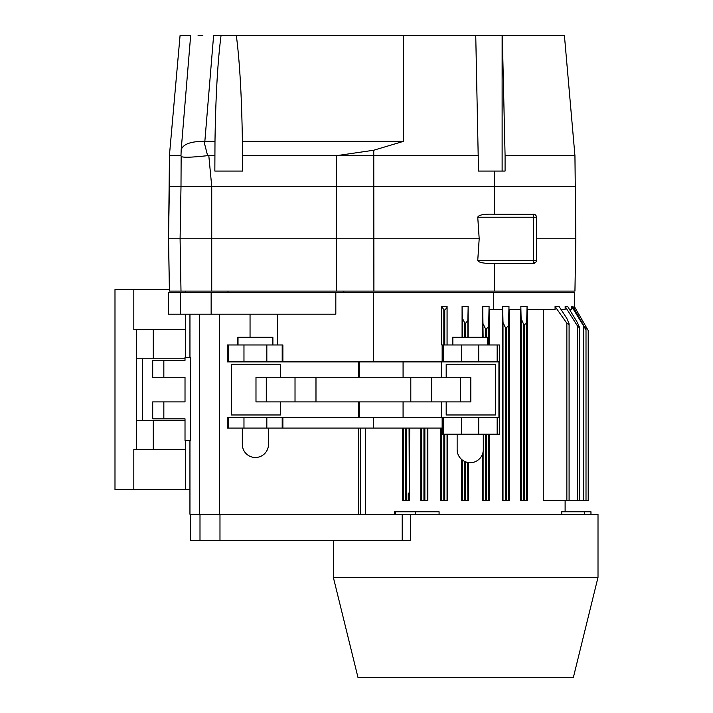 <?xml version="1.0" encoding="UTF-8"?>
<svg xmlns="http://www.w3.org/2000/svg" width="713" height="713" viewBox="0 0 713 713"><rect width="100%" height="100%" fill="white"/><g stroke="black" fill="none" stroke-linecap="round" stroke-linejoin="round"><path stroke-width="1.07" d="M460.509 377.275L315.984 377.275L315.984 401.9L470.812 401.9L470.812 377.275L460.509 377.275L460.509 401.9M315.984 401.9L255.985 401.9L255.985 377.275L266.288 377.275L266.288 401.9M315.984 377.275L266.288 377.275M280.61 401.9L280.61 414.975L231.36 414.975L231.36 364.191L280.61 364.191L280.61 377.275M446.186 401.9L446.186 414.975L495.428 414.975L495.428 364.191L446.186 364.191L446.186 377.275M136.397 449.6L136.397 329.566L133.812 329.566L133.812 289.558L114.989 289.558L114.989 489.608L133.812 489.608L133.812 449.6L153.286 449.6L153.286 420.358L185.015 420.358M153.286 449.6L185.603 449.6L185.603 440.376M136.397 420.358L153.286 420.358M136.397 329.566L153.286 329.566L153.286 358.808L185.015 358.808M153.286 329.566L185.603 329.566L185.603 357.275M133.812 489.608L185.603 489.608L185.603 449.6M136.397 358.808L153.286 358.808M343.818 292.642L343.818 291.1M142.582 420.358L142.582 358.808M189.934 489.608L185.603 489.608M185.603 291.1L185.603 292.642M185.603 314.192L185.603 329.566M133.812 289.558L169.382 289.558M227.964 292.642L227.964 291.1M198.071 35.65L202.857 35.65M169.409 155.621L180.059 35.65L169.409 155.621L169.409 186.458L180.995 186.458L181.147 156.504C183.205 157.689 192.029 157.404 207.617 155.657L208.811 155.684L211.734 186.458L169.409 186.458L168.5 238.775L479.189 238.775L477.755 217.233C478.352 215.379 482.059 214.355 488.886 214.158L534.447 214.346M221.039 35.65C217.679 61.425 215.665 96.656 214.987 141.343L204.845 141.343L213.606 35.65L564.429 35.65L574.936 155.684L505.08 155.684L502.309 35.65M180.059 35.65L190.647 35.65L181.191 149.739C183.125 144.178 190.71 141.379 203.945 141.326L207.617 155.657M169.453 155.675L180.986 155.684L181.147 156.504M204.845 141.343L203.945 141.326M475.749 35.65L478.503 171.067L505.08 171.067L505.08 155.684M494.287 171.067L494.287 186.458L574.936 186.458L373.897 186.458L494.287 186.458L494.412 214.158M403.282 35.65L403.522 141.343L373.764 150.22L336.411 155.684L336.411 186.458L373.897 186.458L211.734 186.458L336.411 186.458L336.411 291.1L169.409 291.1L168.5 238.775M214.987 141.343L214.845 171.067L242.545 171.067L242.393 141.343C241.716 96.656 239.702 61.425 236.351 35.65M478.503 155.684L242.545 155.684M403.522 141.343L242.393 141.343M214.845 155.684L208.811 155.684M536.461 238.775L575.846 238.775L574.936 291.1L336.411 291.1M535.837 262.179L533.386 263.4L533.386 214.158A3.075 3.075 0 0 1 536.461 217.233L536.381 261.003M533.386 263.4A3.075 3.075 0 0 0 536.461 260.325A3.075 3.075 0 0 1 533.386 263.4L488.886 263.4C482.059 263.204 478.352 262.179 477.755 260.325L479.189 238.775M211.734 291.1L211.734 186.458L180.995 186.458L180.086 238.775L180.995 291.1M574.936 155.684L575.846 238.775M190.549 514.242L190.549 540.392L190.523 514.242M598.011 577.325L573.395 677.35L357.953 677.35L333.336 577.325L598.011 577.325L598.011 514.233L410.545 514.233L410.545 540.392L402.203 540.392L402.203 514.233L410.545 514.233M219.978 514.242L219.978 540.392L402.203 540.392M219.978 540.392L199.996 540.392L199.996 514.242M190.549 540.392L199.996 540.392M360.448 428.067L360.448 514.233L358.514 514.242L402.203 514.233M443.29 344.967L461.739 344.967L461.739 361.892L443.29 361.892L443.29 344.967L441.721 344.967L441.721 306.492L447.087 306.492L447.06 307.481L444.752 310.164L443.825 309.745L441.721 306.492M335.823 292.642L335.823 314.192L168.491 314.192L168.491 292.642L574.348 292.642L574.348 306.492L588.198 330.484L588.198 500.392L543.27 500.392L543.27 309.576M520.463 309.576L520.463 500.392L527.477 500.392L527.477 309.576M502.326 309.576L502.326 500.392L509.332 500.392L509.332 309.576M489.412 344.967L489.412 309.576M499.403 434.217L499.403 344.967L497.157 344.967L497.157 361.892L498.931 361.892L498.931 417.292L497.157 417.292L497.157 434.217L499.403 434.217M482.407 454.359L482.407 500.392L489.412 500.392L489.412 434.217M461.587 459.43L461.587 500.392L468.593 500.392L468.593 462.585M457.211 450.999L457.14 449.609A13.084 13.084 0 0 0 470.224 462.684A13.084 13.084 0 0 0 483.298 449.609L483.245 450.839M440.768 428.067L440.768 500.392L447.764 500.392L447.764 434.217M420.848 428.067L420.848 500.392L427.853 500.392L427.853 428.067M409.066 428.067L409.289 493.619L409.066 492.763L408.21 493.619L409.289 493.619L409.289 500.392L409.708 428.067M408.21 493.619L408.21 500.392L402.702 500.392L402.702 428.067M365.359 514.233L365.359 428.067M439.083 514.233L439.083 511.774L394.449 511.774L394.449 514.233M590.961 514.233L590.961 511.774L561.737 511.774L561.737 514.233M462.318 500.392L462.38 460.081M467.862 500.392L467.657 462.434M237.723 344.967L237.723 337.276L272.892 337.276L272.892 344.967M242.322 428.067L242.322 444.404A13.084 13.084 0 0 0 255.397 457.488A13.084 13.084 0 0 0 268.48 444.404L268.48 428.067M483.111 323.836L485.419 328.613L486.346 329.032L488.655 326.349L489.073 306.492L482.754 306.492L483.111 337.276M358.514 428.067L358.514 514.242L189.934 514.242L189.934 440.376M574.348 306.492L588.109 330.342M243.971 344.967L243.971 361.892L227.287 361.892L227.287 344.967L282.874 344.967L282.874 361.892L443.29 361.892M452.514 344.967L452.514 337.276L487.861 337.276L487.861 344.967M163.838 418.834L163.838 401.9L152.698 401.9L152.698 418.834L185.015 418.834L185.015 440.376L190.54 440.376L190.54 357.275L185.015 357.275L185.015 360.35L152.698 360.35L152.698 377.284L163.838 377.284L163.838 360.35M464.626 322.829L462.318 318.06L462.077 306.492L468.156 306.492L467.862 320.574L465.553 323.247L464.626 322.829L464.626 337.276M243.971 417.292L243.971 428.067L227.287 428.067L227.287 417.292L373.309 417.292L373.309 428.067L442.185 428.067L442.185 434.217L497.157 434.217M483.298 449.609L483.298 434.217M574.304 308.881L574.304 306.492M569.09 500.392L569.09 323.791L566.862 318.479L559.054 306.492L555.07 306.492L555.07 309.576L527.067 309.576L527.067 306.492L520.838 306.492L520.838 309.576L508.966 309.576L508.966 306.492L502.665 306.492L502.665 309.576L489.073 309.576L489.073 306.492M579.544 500.392L579.544 327.392L577.316 322.436L567.682 306.492L565.151 306.492L565.151 309.576L561.069 309.576M586.006 500.392L586.006 329.638L572.913 306.492L571.683 306.492L571.683 309.576L569.544 309.576M163.838 377.284L185.015 377.284L185.015 401.9L163.838 401.9M586.006 329.905L571.683 306.492M457.14 434.217L457.14 449.609M461.739 361.892L478.708 361.892L478.708 344.967L461.739 344.967M282.196 344.967L282.196 361.892L282.874 361.892M442.149 361.892L442.149 344.967M579.544 327.927L577.316 325.707L565.151 306.492M442.149 428.067L442.149 417.292L497.157 417.292M282.196 361.892L266.831 361.892L266.831 344.967M441.507 361.892L441.507 377.275M441.507 401.9L441.507 417.292M520.838 306.492L521.114 318.479L523.413 323.791L524.349 324.584L526.649 323.274L527.067 306.492M502.665 306.492L503.004 322.436L505.303 327.392L506.239 327.927L508.538 325.707L508.966 306.492M468.156 337.276L468.156 306.492M359.209 361.892L359.209 377.275M359.209 401.9L359.209 417.292M403.077 417.292L403.077 401.9M403.077 377.275L403.077 361.892M373.309 428.067L282.874 428.067L282.874 417.292M282.196 417.292L282.196 428.067L282.874 428.067M282.196 428.067L266.831 428.067L266.831 417.292M243.971 428.067L266.831 428.067M478.708 344.967L497.157 344.967M482.754 337.276L482.754 306.492M569.09 324.584L566.862 323.274L555.07 306.492M497.157 361.892L478.708 361.892M358.514 361.892L358.514 377.275M358.514 401.9L358.514 417.292M250.049 337.276L250.049 314.192M447.087 344.967L447.087 306.492M462.077 337.276L462.077 306.492M409.289 500.392L408.21 500.392M373.309 417.292L442.149 417.292M441.178 417.292L441.178 401.9M441.178 377.275L441.178 361.892M243.971 361.892L266.831 361.892M410.804 377.275L410.804 401.9M295.022 377.275L295.022 401.9M431.775 377.275L431.775 401.9M180.986 155.684L181.191 149.739M169.453 155.684L168.544 238.775L169.453 291.1M373.764 150.22L373.897 291.1M502.121 35.65L502.121 171.067M494.412 263.4L494.287 291.1M477.755 260.325L536.461 260.325M536.461 217.233L477.755 217.233M238.017 344.967L238.017 337.276M464.626 500.392L464.626 461.427M485.419 337.276L485.419 328.613M447.06 344.967L447.06 307.481M444.752 344.967L444.752 310.164M452.844 344.967L452.844 337.276M441.516 500.392L441.516 428.067M443.825 500.392L443.825 434.217M493.699 292.642L493.699 309.576M421.633 500.392L421.633 428.067M189.961 440.376L189.961 514.242M486.346 337.276L486.346 329.032M583.778 500.392L583.778 326.848M395.385 511.774L395.385 514.233M415.278 511.774L415.278 514.233M585.97 329.442L585.97 326.679M577.316 500.392L577.316 325.707M478.708 434.217L478.708 417.292M424.868 500.392L424.868 428.067M423.941 500.392L423.941 428.067M406.758 500.392L406.758 428.067M584.598 511.774L584.598 514.233M447.06 500.392L447.06 434.217M444.752 500.392L444.752 434.217M483.111 500.392L483.111 451.819M488.655 344.967L488.655 326.349M403.522 500.392L403.522 428.067M526.649 500.392L526.649 323.274M485.419 500.392L485.419 434.217M168.526 292.642L168.526 314.192M211.146 292.642L211.146 314.192M427.176 500.392L427.176 428.067M488.655 500.392L488.655 434.217M486.346 500.392L486.346 434.217M465.553 500.392L465.553 461.828M462.318 337.276L462.318 318.06M465.553 337.276L465.553 323.247M467.862 337.276L467.862 320.574M505.303 500.392L505.303 327.392M503.004 500.392L503.004 322.436M272.776 337.276L272.776 344.967M443.825 344.967L443.825 309.745M443.29 434.217L443.29 417.292M461.739 417.292L461.739 434.217M219.39 314.192L219.39 514.242M199.408 514.242L199.408 314.192M405.831 500.392L405.831 428.067M566.862 500.392L566.862 323.274M373.309 292.642L373.309 361.892M508.538 500.392L508.538 325.707M506.239 500.392L506.239 327.927M189.961 314.192L189.961 357.275M277.705 344.967L277.705 314.192M228.597 428.067L228.597 417.292M180.407 292.642L180.407 314.192M228.597 361.892L228.597 344.967M524.349 500.392L524.349 324.584M523.413 500.392L523.413 323.791M521.114 500.392L521.114 318.479M487.603 337.276L487.603 344.967M333.336 540.392L333.336 577.325M565.115 500.392L565.115 511.774M189.934 357.275L189.934 314.192"/></g></svg>
